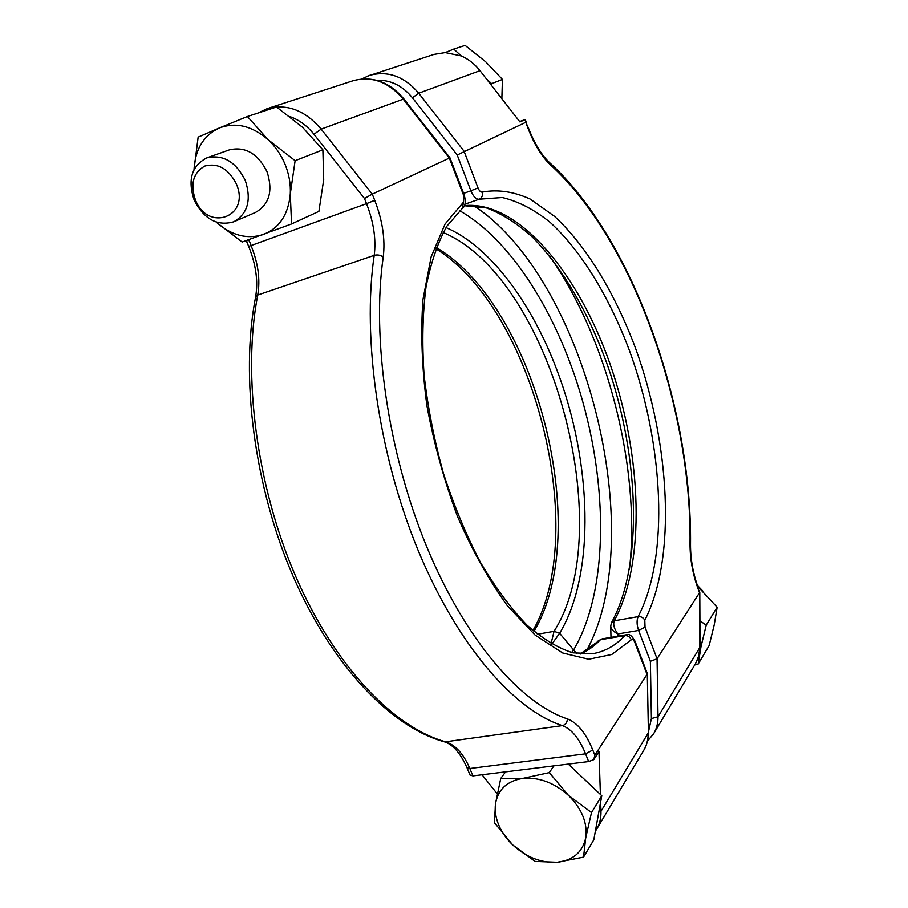 <?xml version="1.0" encoding="UTF-8"?>
<svg xmlns="http://www.w3.org/2000/svg" width="908" height="908" viewBox="0 0 908 908"><rect width="100%" height="100%" fill="white"/><g stroke="black" fill="none" stroke-linecap="round" stroke-linejoin="round"><path stroke-width="1.36" d="M245.228 180.249C235.785 161.681 223.005 154.212 206.899 157.844C191.645 165.755 187.423 179.886 194.21 200.237C204.13 219.248 217.296 226.433 233.731 221.813C247.805 213.743 251.629 199.885 245.228 180.249M233.731 221.813L255.454 212.472C269.358 204.516 273.217 190.93 267.031 171.703C257.849 153.531 245.308 146.256 229.429 149.854L206.899 157.844M195.379 199.783C207.989 232.698 250.914 216.762 236.284 183.757C228.385 168.604 217.897 162.702 204.811 166.051C193.256 172.702 190.113 183.938 195.379 199.783M247.407 116.508L219.271 128.005C203.551 135.508 195.129 149.389 194.017 169.637L198.148 137.142L219.271 128.005C235.762 121.899 252.038 125.803 268.11 139.696C275.476 146.597 281.174 154.893 285.18 164.586C289.084 174.313 290.787 184.097 290.288 193.915L291.547 223.958L318.901 211.394L323.702 179.682L322.873 149.82L302.591 127.336L276.531 106.996L247.407 116.508L268.11 139.696L295.123 160.693L322.873 149.82M697.287 585.274L702.894 591.119M699.807 650.809L700.999 646.644L698.207 663.986L709.159 645.531L714.267 624.625L717.15 607.236L706.22 625.09L700.999 646.644L699.943 629.868M583.549 857.107L585.705 837.982L591.505 812.547L568.521 795.431L549.295 772.617L522.826 778.383L500.739 778.508L495.53 803.603C494.61 810.458 495.654 817.552 498.696 824.907C501.806 832.25 506.482 838.924 512.748 844.939L535.039 861.386L557.228 862.248L583.549 857.107L593.798 839.843L595.364 831.195L596.59 829.31C599.7 824.055 601.153 818.063 600.971 811.321L600.653 801.98L601.788 795.737L568.283 764.093M494.395 822.705L512.748 844.939C526.356 857.3 541.191 863.077 557.228 862.248C572.959 860.375 582.448 852.283 585.705 837.982C587.703 823.102 581.983 808.915 568.521 795.431C554.255 782.685 539.023 776.998 522.826 778.383C507.22 780.903 498.129 789.313 495.53 803.603L494.395 822.705M449.982 157.833L449.335 158.071L403.095 98.972C388.42 81.834 371.781 75.75 353.155 80.71C372.359 75.682 389.271 81.754 403.89 98.927L449.982 157.833L464.238 195.05C465.997 201.894 465.361 206.332 462.342 208.375L446.952 226.092C437.894 242.198 430.914 262.514 426.022 287.053C422.606 313.68 421.959 342.918 424.059 374.754C427.816 407.442 434.251 440.244 443.365 473.159C453.864 505.347 466.224 535.073 480.434 562.347C495.393 587.544 510.932 608.496 527.06 625.203C543.12 639.13 558.431 648.346 572.982 652.829L592.924 653.658C605.057 651.524 615.692 645.509 624.817 635.611L600.46 639.72L580.133 654.01M366.832 76.385L434.069 54.401L445.238 52.607L453.762 49.1L461.275 55.956C468.517 59.134 474.759 64.037 479.991 70.676L486.348 78.826L491.648 83.661L491.455 85.375L519.978 121.967L525.21 119.55L519.637 121.547M600.404 794.432L598.974 751.586L593.764 759.667L588.645 761.562L585.569 753.822L469.833 768.509L472.92 775.897L588.645 761.562M595.364 831.195L600.653 801.98M482.046 774.774L497.232 793.808M491.648 83.661L502.442 79.427L485.61 61.733L465.1 45.4L453.762 49.1M502.442 79.427L501.863 98.734M549.295 772.617L553.88 765.875M500.739 778.508L505.574 771.857M591.505 812.547L601.788 795.737M472.92 775.897L470.06 775.046M594.842 755.218L647.018 674.36L634.715 642.217C633.602 639.652 632.456 638.846 631.287 639.8L611.788 654.475L588.656 659.242L562.688 652.977L535.05 635.021L507.186 605.477C488.969 580.326 472.421 550.691 457.541 516.561C444.137 480.638 433.911 443.535 426.839 405.263C421.902 367.445 420.608 332.203 422.969 299.504L431.141 256.885L445.056 224.049L463.534 202.098L463.659 195.458L449.335 158.071L372.269 194.142L374.732 200.339C382.574 220.678 385.412 239.61 383.221 257.123C371.542 337.992 387.92 452.411 426.465 546.083C465.089 639.822 520.59 703.405 567.398 718.898C577.443 722.757 585.898 733.131 592.776 750.019L594.842 755.218L593.764 759.667M614.296 620.641L611.379 622.922L614.296 620.641C646.031 562.154 641.877 455.362 610.176 364.38C578.589 273.614 518.627 200.407 464.476 205.617M446.021 227.59C490.116 246.386 531.589 302.829 556.752 369.613C591.823 461.094 595.864 573.481 559.612 633.262L554.05 631.332L559.612 633.262L576.648 653.556M648.414 732.109L651.411 718.557L658.005 716.787C658.084 723.052 656.632 728.693 653.681 733.698L695.573 663.532L698.434 657.086L700.023 646.802L699.784 592.277L657.063 658.788L658.005 716.787L699.818 647.483L699.58 592.89L697.946 588.463C692.645 573.652 690.012 558.806 690.023 543.926C691.828 408.078 633.296 240.143 550.589 164.995C541.713 156.732 534.074 144.202 527.673 127.415L525.777 122.296L457.223 155.018L412.436 97.769C402.369 85.579 390.451 79.745 376.684 80.29M611.515 622.65L611.64 622.4C643.114 564.844 639.436 457.212 607.69 365.788C589.11 313.748 562.631 267.644 532.417 237.124C517.083 223.334 501.727 213.596 486.37 207.909L464.419 205.73M698.207 663.986L694.688 665.019M699.909 620.834L706.22 625.09M717.15 607.236L697.673 586.386M291.547 223.958L242.152 242.027L216.535 222.426M295.123 160.693L290.288 193.915C288.415 214.413 279.494 227.942 263.536 234.48C247.192 239.644 231.392 235.512 216.161 222.074M525.777 122.296L525.21 119.55M486.348 78.826L491.455 85.375M445.238 52.607L461.275 55.956M598.281 640.821L602.163 638.857L626.225 634.794L624.817 635.611C627.825 635.418 629.993 636.814 631.287 639.8M479.991 70.676L418.724 93.218L464.045 151.182L478.005 187.899C479.276 190.873 480.661 192.28 482.159 192.11C497.663 189.239 513.667 191.554 530.159 199.056L554.527 216.354C586.511 246 614.932 293.352 635.339 347.73C670.172 443.445 676.744 558 644.793 620.243L645.032 627.144L657.063 658.788L650.366 661.285L638.596 630.424L617.826 633.954C614.171 628.915 612.968 624.534 614.217 620.811L638.142 616.623C669.741 556.116 663.555 444.001 629.392 350.431C609.381 297.279 581.483 251.096 550.112 222.324C534.199 209.555 518.241 201.292 502.249 197.535L479.22 199.215L464.998 204.175M617.871 636.202L617.826 633.954C613.456 631.684 611.095 629.085 610.732 626.134L611.379 622.922M571.529 652.466L573.357 650.412C612.594 584.196 607.679 461.763 569.713 361.917C544.357 294.34 504.065 235.966 459.652 210.701M551.814 644.181L559.373 633.58M551.031 643.727L554.05 631.332L537.388 634.249M699.784 592.277L697.946 588.463M634.715 642.217L634.964 641.116L647.29 673.498L648.414 732.188C648.516 738.828 646.973 744.844 643.795 750.246C646.78 745.196 648.233 739.487 648.142 733.142L600.971 811.321M248.894 239.712L251.051 245.569L366.526 203.664L364.471 198.5L372.269 194.142L321.16 129.118L403.89 98.927M249.008 240.677L246.25 240.631L248.633 246.306L251.051 245.569C258.167 263.116 260.392 279.607 257.736 295.032C242.232 374.845 256.487 486.155 295.781 576.591C335.177 667.074 394.254 727.796 445.612 741.802L562.37 725.617C514.473 710.181 457.564 645.656 418.032 550.078C378.568 454.567 361.986 337.731 374.209 255.352L257.736 295.032L255.579 297.041C258.303 281.457 255.988 264.546 248.633 246.306M600.324 639.845C594.331 646.087 587.692 650.82 580.405 654.044M364.471 198.5L313.975 134.282C307.131 125.713 299.061 119.811 289.777 116.553M383.221 257.123C380.611 255.08 377.603 254.49 374.209 255.352C376.252 239.406 373.699 222.188 366.526 203.664L374.732 200.339M592.776 750.019L585.569 753.822C579.281 738.454 571.552 729.056 562.37 725.617C565.514 724.811 567.194 722.575 567.398 718.898M466.996 767.737C460.288 752.857 452.649 744.174 444.069 741.711L445.612 741.802C455.441 744.946 463.511 753.844 469.833 768.509L466.996 767.737L470.083 775.114M443.172 232.527C550.634 277.383 619.347 528.399 554.152 631.162M436.317 247.521C536.333 306.416 593.662 531.872 533.927 631.4M651.411 718.557L650.366 661.285M463.602 193.393L470.877 190.816L457.223 155.018M473.533 205.583C584.979 277.803 650.071 533.768 586.659 650.457M549.839 256.408C607.77 338.99 640.866 469.13 629.426 569.35M361.702 78.951L369.59 75.364C387.966 70.461 404.344 76.42 418.724 93.218L412.436 97.769M353.155 80.71L267.111 108.688C286.962 103.444 304.974 110.243 321.16 129.118L313.975 134.282M482.159 192.11C482.965 195.515 481.989 197.887 479.22 199.215C476.212 199.578 473.431 196.775 470.877 190.816L478.005 187.899M645.032 627.144L638.596 630.424C636.735 624.874 636.587 620.278 638.142 616.623C641.116 616.396 643.341 617.599 644.793 620.243M525.721 120.741L527.673 127.415M528.104 127.165C534.313 143.294 541.474 155.12 549.59 162.634L550.589 164.995M549.59 162.634C633.682 239.326 692.18 407.783 690.511 544.891L690.023 543.926M464.238 195.05L463.659 195.458M462.342 208.375L463.534 202.098M596.59 829.31L643.795 750.246M598.1 640.991L602.117 638.869M610.982 637.371L610.721 626.134M435.84 248.747C533.632 308.652 590.234 531.191 532.928 630.538M647.472 741.144L653.681 733.698M700.023 646.802L698.91 655.576L695.573 663.532M690.511 544.891C690.5 559.146 693.042 573.391 698.127 587.624M634.964 641.116C631.991 635.611 629.074 633.512 626.225 634.794M647.29 673.498L648.414 732.188M267.111 108.688L257.736 113.137M444.069 741.711C391.303 727.172 332.51 666.427 293.307 576.728C254.229 487.029 240.064 376.786 255.579 297.041"/></g></svg>
